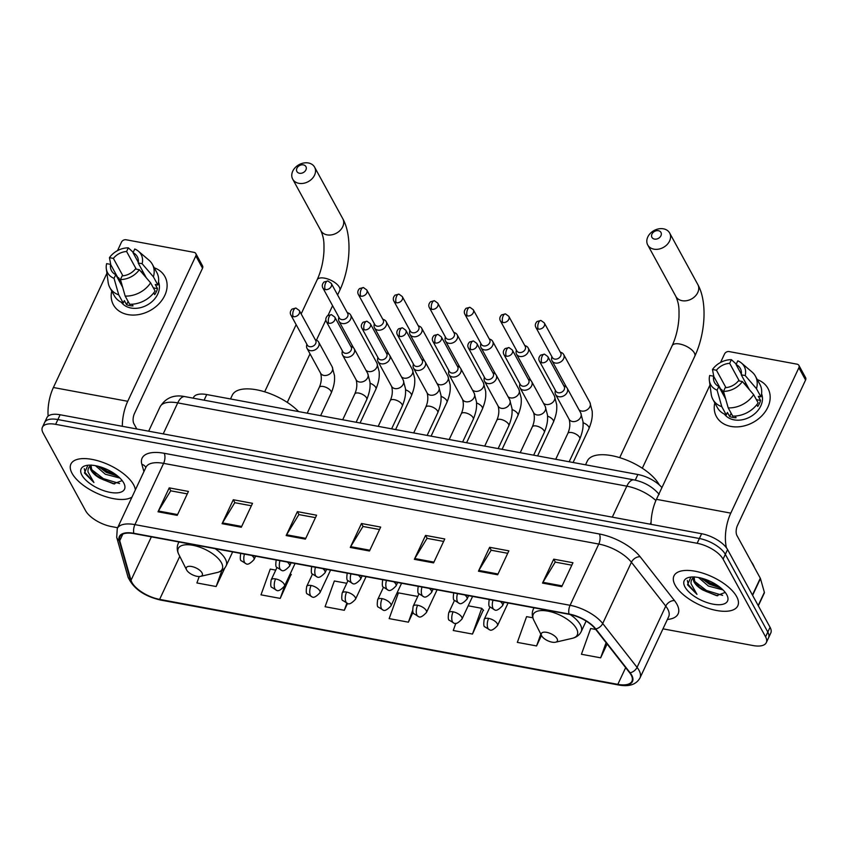 <?xml version="1.0" encoding="UTF-8"?>
<svg xmlns="http://www.w3.org/2000/svg" width="848" height="848" viewBox="0 0 848 848"><rect width="100%" height="100%" fill="white"/><g stroke="black" fill="none" stroke-linecap="round" stroke-linejoin="round"><path stroke-width="1.27" d="M193.185 398.168L193.503 397.479A22.027 9.625 25.1 0 1 206.742 394.553L637.887 474.509A22.027 9.625 25.1 0 1 661.938 487.621M662.988 628.845L753.056 645.551A22.027 9.625 -154.9 0 0 766.295 642.625L770.779 633.053A22.027 9.625 -154.9 0 0 770.058 627.266L727.563 549.557A22.027 9.625 -154.9 0 0 701.625 533.721L60.123 414.767A22.027 9.625 -154.9 0 0 46.884 417.693L44.637 422.484A22.027 9.625 -154.9 0 1 57.887 419.559A22.027 9.625 -154.9 0 0 44.637 422.484L42.4 427.265A22.027 9.625 -154.9 0 0 43.121 433.042L85.616 510.761A22.027 9.625 -154.9 0 0 111.544 526.587L117.639 527.721M766.295 642.625A22.027 9.625 -154.9 0 0 765.574 636.837L723.079 559.129L725.326 554.348A22.027 9.625 -154.9 0 0 699.388 538.512L57.887 419.559L699.388 538.512A22.027 9.625 -154.9 0 1 725.326 554.348L767.811 632.057L725.326 554.348L727.563 549.557M768.532 637.834A22.027 9.625 -154.9 0 0 767.811 632.057A22.027 9.625 -154.9 0 1 768.532 637.834M736.636 596.557A35.245 15.391 -154.9 0 0 703.692 573.439A35.245 15.391 -154.9 0 0 673.959 575.909A35.245 15.391 -154.9 0 0 675.114 585.152A35.245 15.391 -154.9 0 0 708.048 608.27A35.245 15.391 -154.9 0 0 737.792 605.811A35.245 15.391 -154.9 0 0 736.636 596.557A35.245 15.391 -154.9 0 0 703.692 573.439A35.245 15.391 -154.9 0 0 673.959 575.909A35.245 15.391 -154.9 0 0 675.114 585.152A35.245 15.391 -154.9 0 0 708.048 608.27A35.245 15.391 -154.9 0 0 737.792 605.811A35.245 15.391 -154.9 0 0 736.636 596.557M133.581 484.738A35.245 15.391 -154.9 0 0 100.636 461.619A35.245 15.391 -154.9 0 0 70.903 464.079A35.245 15.391 -154.9 0 0 72.059 473.322A35.245 15.391 -154.9 0 0 100.785 494.914A35.245 15.391 -154.9 0 0 132.002 497.055A35.245 15.391 -154.9 0 1 100.785 494.914A35.245 15.391 -154.9 0 1 72.059 473.322A35.245 15.391 -154.9 0 1 70.903 464.079A35.245 15.391 -154.9 0 1 100.636 461.619A35.245 15.391 -154.9 0 1 133.581 484.738A35.245 15.391 -154.9 0 1 135.351 489.911A35.245 15.391 -154.9 0 0 133.581 484.738M631.188 675.072A23.5 10.261 25.1 0 1 631.951 681.23A23.5 10.261 25.1 0 1 617.832 684.357L159.615 599.388A23.5 10.261 25.1 0 1 131.016 580.276L119.738 540.695A23.5 10.261 25.1 0 1 119.897 536.752A23.5 10.261 25.1 0 1 134.016 533.625L569.178 614.323A23.5 10.261 25.1 0 1 595.296 628.887L629.629 672.74A23.5 10.261 25.1 0 1 631.188 675.072M631.696 675.167A24.083 10.526 -154.9 0 0 630.106 672.771L595.762 628.919A24.083 10.526 -154.9 0 0 569.008 613.994L133.836 533.297A24.083 10.526 -154.9 0 0 119.197 540.547L130.486 580.127A24.083 10.526 -154.9 0 0 159.795 599.716L618.012 684.686A24.083 10.526 -154.9 0 0 631.696 675.167M275.748 570.121L270.247 569.103L260.993 594.84L280.222 598.412L291.044 574.414M455.864 623.238L453.256 630.499L472.484 634.06L483.296 610.062M723.079 559.129A22.027 9.625 -154.9 0 0 697.141 543.292L55.639 424.339A22.027 9.625 -154.9 0 0 42.4 427.265M222.081 523.682L233.295 499.748L252.524 503.32L241.309 527.244L222.081 523.682A5.872 2.703 100.5 0 1 222.505 522.898L241.68 526.449M158.004 511.8L169.208 487.865L188.436 491.437L177.221 515.361L158.004 511.8A5.872 2.703 100.5 0 1 158.417 511.015L177.592 514.566M414.343 559.33L425.548 535.406L444.776 538.968L433.572 562.892L414.343 559.33A5.872 2.703 100.5 0 1 414.757 558.546L433.943 562.107M478.431 571.213L489.635 547.289L508.864 550.85L497.659 574.774L478.431 571.213A5.872 2.703 100.5 0 1 478.844 570.428L498.03 573.99M542.519 583.095L553.723 559.171L572.951 562.733L561.747 586.657L542.519 583.095A5.872 2.703 100.5 0 1 542.932 582.311L562.118 585.873M286.168 535.565L297.383 511.63L316.601 515.202L305.397 539.127L286.168 535.565A5.872 2.703 100.5 0 1 286.592 534.781L305.768 538.342M350.256 547.448L361.471 523.513L380.688 527.085L369.484 551.009L350.256 547.448A5.872 2.703 100.5 0 1 350.669 546.663L369.855 550.225M199.216 576.523L196.906 582.958L216.134 586.53L224.868 567.884M532.841 617.789L526.587 616.634L517.344 642.381L536.572 645.943L541.48 635.449M595.741 629.46L590.674 628.516L581.431 654.264L600.649 657.825L607.126 644.003M346.758 583.286L334.335 580.986L325.081 606.723L344.309 610.295L347.542 603.394M417.216 597.628L417.64 596.43L398.412 592.869L389.168 618.616L408.397 622.178L413.071 612.192M361.471 523.513L363.092 526.481M379.544 529.534L362.955 526.46L350.669 546.663M297.383 511.63L299.005 514.598M315.456 517.651L298.867 514.577L286.592 534.781M553.723 559.171L555.345 562.139M571.806 565.181L555.207 562.107L542.932 582.311M489.635 547.289L491.257 550.257M507.719 553.299L491.119 550.225L478.844 570.428M425.548 535.406L427.18 538.363M443.631 541.416L427.042 538.342L414.757 558.546M169.208 487.865L170.83 490.833M187.281 493.886L170.692 490.812L158.417 511.015M233.295 499.748L234.917 502.716M251.368 505.768L234.779 502.694L222.505 522.898M408.397 622.178L412.594 610.496M472.484 634.06L481.728 608.313L483.583 610.369M468.191 605.801L481.728 608.313M536.572 645.943L540.812 634.124M600.649 657.825L606.097 642.678M344.309 610.295L346.843 603.235M280.222 598.412L285.182 584.601M290.323 573.619L291.32 574.721M216.134 586.53L221.858 570.609M754.243 567.142A36.718 16.038 -154.9 0 0 753.045 564.492A36.718 16.038 -154.9 0 0 751.296 561.747M694.215 577A16.6 7.25 -154.9 0 0 693.643 577.838A16.6 7.25 -154.9 0 0 694.194 582.184A16.6 7.25 -154.9 0 0 703.003 590.102L699.748 587.579L694.682 581.145L694.109 577.106M722.962 589.89L708.377 586.053L698.498 577.509M721.054 588.152L709.267 584.155L701.423 578.156M690.94 577.075L687.516 584.791L696.971 594.353L691.088 583.806C690.707 580.922 691.788 578.612 694.332 576.873M726.768 594.734A23.935 10.452 -154.9 0 0 709.977 581.23A23.935 10.452 -154.9 0 0 689.074 577.382A23.935 10.452 -154.9 0 0 684.983 586.986A23.935 10.452 -154.9 0 0 712.839 604.126A23.935 10.452 -154.9 0 0 726.98 595.137A23.935 10.452 -154.9 0 0 726.768 594.734M703.003 590.102L716.602 595.667L725.008 592.508M696.971 594.353L688.279 584.601L687.346 580.467M722.623 595.37L706.395 590.462L694.883 581.58M719.146 586.636L709.956 582.862L703.575 578.771M717.662 595.805L705.949 591.406L698.805 586.71M720.927 588.141L709.511 583.806L702.367 579.11M757.306 379.628A29.373 22.695 151.3 0 1 766.868 409.139A29.373 22.695 151.3 0 1 730.997 426.438A29.373 22.695 151.3 0 1 714.79 402.874A29.373 22.695 151.3 0 0 716.433 416.601L716.433 416.601A29.373 22.695 151.3 0 0 730.997 426.438A29.373 22.695 151.3 0 0 761.864 415.785A29.373 22.695 151.3 0 0 767.97 388.416L767.97 388.416A29.373 22.695 151.3 0 0 757.306 379.628M726.45 547.829A29.373 13.526 -79.5 0 1 730.785 513.125L798.869 367.767A3.668 2.841 -28.7 0 0 798.89 365.403A3.668 2.841 -28.7 0 0 797.067 364.174L729.142 351.581A3.668 2.841 -28.7 0 0 724.531 353.976L720.556 362.456M651.052 524.35A29.373 13.526 -79.5 0 1 656.437 499.334L709.967 385.066M721.415 390.44A29.373 22.695 151.3 0 1 721.902 389.91A29.373 22.695 151.3 0 0 721.415 390.44M798.89 365.403L805.6 377.678A3.668 2.841 151.3 0 1 805.579 380.031L737.495 525.4A7.346 3.381 100.5 0 0 736.923 535.47L760.306 578.23A3.668 1.601 25.1 0 1 760.455 578.58L764.377 592.328A3.668 1.601 25.1 0 1 764.345 592.943L758.324 605.811M741.353 374.18L736.075 364.523A14.692 11.353 151.3 0 1 740.325 368.467A14.692 11.353 151.3 0 1 741.258 374.827L749.356 389.635M753.649 394.649L742.392 381.536L738.449 380.805A14.692 11.353 151.3 0 1 725.22 387.684L723.492 391.373L728.209 407.888L732.683 416.071A24.232 18.72 151.3 0 0 758.123 402.832L753.649 394.649A24.232 18.72 151.3 0 1 728.209 407.888M761.578 393.769A21.295 16.451 151.3 0 1 755.727 412.849A21.295 16.451 151.3 0 1 734.071 419.855A21.295 16.451 151.3 0 1 724.383 414.1M735.131 416.05L736.064 417.735A21.295 16.451 151.3 0 1 732.736 417.396A21.295 16.451 151.3 0 1 729.651 416.548L727.414 412.457L726.28 414.884A24.232 18.72 151.3 0 1 717.366 407.591L712.892 399.408A24.232 18.72 151.3 0 1 711.218 394.267L709.373 380.614A19.091 14.755 151.3 0 1 709.691 375.473L713.634 376.205L725.21 397.383M723.535 394.309A21.295 16.451 151.3 0 1 723.959 393.663L721.722 389.571L720.853 389.412M725.708 399.111L718.807 386.497L717.09 390.175L721.807 406.701L726.28 414.884M721.807 406.701A24.232 18.72 151.3 0 1 712.892 399.408M742.392 381.536A19.091 14.755 151.3 0 1 723.492 391.373M717.09 390.175A19.091 14.755 151.3 0 1 709.373 380.614M725.952 387.631L716.433 370.216L712.49 369.484L713.815 376.544M712.49 369.484A19.091 14.755 151.3 0 1 731.389 359.658L729.662 363.336L739.297 380.964M736.255 364.131L731.389 359.658M718.807 386.497A14.692 11.353 151.3 0 1 714.557 382.554A14.692 11.353 151.3 0 1 713.634 376.205M716.433 370.216A14.692 11.353 151.3 0 1 729.662 363.336M756.798 404.676L757.762 406.436A21.295 16.451 151.3 0 0 760.571 400.457L758.335 396.366L760.932 396.843L756.458 388.67L745.191 375.547L741.258 374.827M736.075 364.523L737.792 360.845A19.091 14.755 151.3 0 1 741.491 363.05L751.985 371.965A24.232 18.72 151.3 0 1 755.409 376.152L759.882 384.335A24.232 18.72 151.3 0 1 760.932 396.843M755.409 376.152A24.232 18.72 151.3 0 1 756.458 388.67M741.491 363.05A19.091 14.755 151.3 0 1 745.191 375.547M745.53 382.649L744.756 384.292M760.571 400.457L756.405 399.684M731.167 413.294L729.651 416.548M658.419 230.709A5.141 3.975 -28.7 0 0 651.964 234.069A5.141 3.975 -28.7 0 0 654.497 239.094A5.141 3.975 -28.7 0 0 660.942 235.733A5.141 3.975 -28.7 0 0 658.419 230.709M653.925 249.164A12.487 9.646 151.3 0 1 647.734 244.977A12.487 9.646 151.3 0 1 650.331 233.348A12.487 9.646 151.3 0 1 663.454 228.822A12.487 9.646 151.3 0 1 669.644 232.999A12.487 9.646 151.3 0 1 667.047 244.637A12.487 9.646 151.3 0 1 653.925 249.164M541.671 635.82A8.809 3.848 -154.9 0 0 547.85 640.791A8.809 3.848 -154.9 0 0 555.546 642.212A8.809 3.848 -154.9 0 0 557.051 638.682A8.809 3.848 -154.9 0 0 546.79 632.364A8.809 3.848 -154.9 0 0 541.596 635.671A8.809 3.848 -154.9 0 0 541.671 635.82M659.267 484.886A40.386 17.638 -154.9 0 0 659.15 484.664A40.386 17.638 -154.9 0 0 621.404 458.185A40.386 17.638 -154.9 0 0 587.325 461.005L585.544 464.799M303.372 164.883A5.141 3.975 -28.7 0 0 296.927 168.233A5.141 3.975 -28.7 0 0 299.45 173.257A5.141 3.975 -28.7 0 0 305.905 169.897A5.141 3.975 -28.7 0 0 303.372 164.883M298.888 183.327A12.487 9.646 151.3 0 1 292.698 179.14A12.487 9.646 151.3 0 1 295.295 167.512A12.487 9.646 151.3 0 1 308.418 162.986A12.487 9.646 151.3 0 1 314.608 167.173A12.487 9.646 151.3 0 1 312.011 178.801A12.487 9.646 151.3 0 1 298.888 183.327M186.634 569.994A8.809 3.848 -154.9 0 0 192.814 574.955A8.809 3.848 -154.9 0 0 200.51 576.375A8.809 3.848 -154.9 0 0 202.015 572.845A8.809 3.848 -154.9 0 0 191.754 566.528A8.809 3.848 -154.9 0 0 186.549 569.845A8.809 3.848 -154.9 0 0 186.634 569.994M298.613 411.587A40.386 17.638 -154.9 0 0 260.59 390.674A40.386 17.638 -154.9 0 0 232.288 395.168L230.508 398.963M551.847 356.605L551.624 358.11A6.604 5.109 -28.7 0 0 552.059 360.824A6.604 5.109 -28.7 0 0 555.334 363.039A6.604 5.109 -28.7 0 0 563.623 358.725A6.604 5.109 -28.7 0 0 563.655 354.485A6.604 5.109 -28.7 0 0 561.609 352.651L560.221 352.026M538.279 329.066A4.77 3.689 -28.7 0 1 535.915 327.466L552.334 357.485A4.77 3.689 -28.7 0 0 554.698 359.086A4.77 3.689 -28.7 0 0 560.687 355.969A4.77 3.689 -28.7 0 0 560.708 352.906L544.289 322.887L540.971 320.48A4.77 2.194 -79.5 0 0 538.65 322.516A4.77 2.194 100.5 0 0 538.279 329.066A4.77 3.689 -28.7 0 0 543.303 327.339A4.77 3.689 -28.7 0 0 544.289 322.887M516.347 350.023L516.114 351.528A6.604 5.109 -28.7 0 0 516.559 354.241A6.604 5.109 -28.7 0 0 519.835 356.457A6.604 5.109 -28.7 0 0 528.124 352.143A6.604 5.109 -28.7 0 0 528.156 347.903A6.604 5.109 -28.7 0 0 526.11 346.069L524.721 345.443M502.779 322.484A4.77 3.689 -28.7 0 1 500.415 320.883L516.824 350.902A4.77 3.689 -28.7 0 0 519.188 352.503A4.77 3.689 -28.7 0 0 525.177 349.387A4.77 3.689 -28.7 0 0 525.198 346.323L508.789 316.304L505.472 313.898A4.77 2.194 -79.5 0 0 503.15 315.933A4.77 2.194 100.5 0 0 502.779 322.484A4.77 3.689 -28.7 0 0 507.793 320.756A4.77 3.689 -28.7 0 0 508.789 316.304M480.837 343.44L480.615 344.945A6.604 5.109 -28.7 0 0 481.049 347.659A6.604 5.109 -28.7 0 0 484.325 349.874A6.604 5.109 -28.7 0 0 492.614 345.56A6.604 5.109 -28.7 0 0 492.646 341.32A6.604 5.109 -28.7 0 0 490.61 339.476L489.211 338.861M467.269 315.901A4.77 3.689 -28.7 0 1 464.905 314.301L481.325 344.32A4.77 3.689 -28.7 0 0 483.689 345.92A4.77 3.689 -28.7 0 0 489.678 342.804A4.77 3.689 -28.7 0 0 489.699 339.741L473.279 309.721L469.962 307.315A4.77 2.194 -79.5 0 0 467.64 309.35A4.77 2.194 100.5 0 0 467.269 315.901A4.77 3.689 -28.7 0 0 472.294 314.173A4.77 3.689 -28.7 0 0 473.279 309.721M445.338 336.857L445.105 338.363A6.604 5.109 -28.7 0 0 445.55 341.076A6.604 5.109 -28.7 0 0 448.825 343.281A6.604 5.109 -28.7 0 0 457.114 338.967A6.604 5.109 -28.7 0 0 457.146 334.727A6.604 5.109 -28.7 0 0 455.1 332.893L453.712 332.278M431.77 309.319A4.77 3.689 -28.7 0 1 429.406 307.718L445.815 337.737A4.77 3.689 -28.7 0 0 448.189 339.338A4.77 3.689 -28.7 0 0 454.168 336.221A4.77 3.689 -28.7 0 0 454.189 333.158L437.78 303.139L434.462 300.733A4.77 2.194 -79.5 0 0 432.141 302.768A4.77 2.194 100.5 0 0 431.77 309.319A4.77 3.689 -28.7 0 0 436.784 307.58A4.77 3.689 -28.7 0 0 437.78 303.139M409.828 330.275L409.605 331.78A6.604 5.109 -28.7 0 0 410.04 334.494A6.604 5.109 -28.7 0 0 413.326 336.698A6.604 5.109 -28.7 0 0 421.615 332.384A6.604 5.109 -28.7 0 0 421.647 328.144A6.604 5.109 -28.7 0 0 419.601 326.31L418.212 325.696M396.27 302.736A4.77 3.689 -28.7 0 1 393.896 301.135L410.315 331.155A4.77 3.689 -28.7 0 0 412.679 332.755A4.77 3.689 -28.7 0 0 418.668 329.639A4.77 3.689 -28.7 0 0 418.689 326.575L402.281 296.556L398.963 294.15A4.77 2.194 -79.5 0 0 396.631 296.185A4.77 2.194 100.5 0 0 396.27 302.736A4.77 3.689 -28.7 0 0 401.284 300.998A4.77 3.689 -28.7 0 0 402.281 296.556M374.328 323.692L374.095 325.197A6.604 5.109 -28.7 0 0 374.54 327.911A6.604 5.109 -28.7 0 0 377.816 330.116A6.604 5.109 -28.7 0 0 386.105 325.802A6.604 5.109 -28.7 0 0 386.137 321.562A6.604 5.109 -28.7 0 0 384.091 319.728L382.702 319.113M360.76 296.153A4.77 3.689 -28.7 0 1 358.397 294.553L374.805 324.572A4.77 3.689 -28.7 0 0 377.18 326.173A4.77 3.689 -28.7 0 0 383.158 323.056A4.77 3.689 -28.7 0 0 383.19 319.993L366.771 289.974L363.453 287.567A4.77 2.194 -79.5 0 0 361.131 289.603A4.77 2.194 100.5 0 0 360.76 296.153A4.77 3.689 -28.7 0 0 365.774 294.415A4.77 3.689 -28.7 0 0 366.771 289.974M338.829 317.11L338.596 318.615A6.604 5.109 -28.7 0 0 339.041 321.318A6.604 5.109 -28.7 0 0 342.316 323.533A6.604 5.109 -28.7 0 0 350.606 319.219A6.604 5.109 -28.7 0 0 350.637 314.979A6.604 5.109 -28.7 0 0 348.592 313.145L347.203 312.53M325.261 289.56A4.77 3.689 -28.7 0 1 322.887 287.97L339.306 317.989A4.77 3.689 -28.7 0 0 341.67 319.59A4.77 3.689 -28.7 0 0 347.659 316.474A4.77 3.689 -28.7 0 0 347.68 313.41L331.271 283.391L327.953 280.985A4.77 2.194 -79.5 0 0 325.621 283.02A4.77 2.194 100.5 0 0 325.261 289.56A4.77 3.689 -28.7 0 0 330.275 287.832A4.77 3.689 -28.7 0 0 331.271 283.391M555.366 390.292L555.133 391.797A6.604 5.109 -28.7 0 0 555.578 394.5A6.604 5.109 -28.7 0 0 561.334 396.705A6.604 5.109 -28.7 0 0 567.142 392.401A6.604 5.109 -28.7 0 0 567.174 388.161A6.604 5.109 -28.7 0 0 565.128 386.328L563.74 385.702M541.798 362.743A4.77 3.689 -28.7 0 1 539.434 361.153L555.843 391.172A4.77 3.689 -28.7 0 0 558.217 392.762A4.77 3.689 -28.7 0 0 564.196 389.656A4.77 3.689 -28.7 0 0 564.227 386.593L547.808 356.573L544.49 354.167A4.77 2.194 -79.5 0 0 542.169 356.202A4.77 2.194 100.5 0 0 541.798 362.743A4.77 3.689 -28.7 0 0 546.812 361.015A4.77 3.689 -28.7 0 0 547.808 356.573M519.856 383.699L519.633 385.204A6.604 5.109 -28.7 0 0 520.078 387.918A6.604 5.109 -28.7 0 0 525.834 390.122A6.604 5.109 -28.7 0 0 531.643 385.819A6.604 5.109 -28.7 0 0 531.675 381.579A6.604 5.109 -28.7 0 0 529.629 379.745L528.24 379.12M506.298 356.16A4.77 3.689 -28.7 0 1 503.924 354.559L520.343 384.589A4.77 3.689 -28.7 0 0 522.707 386.179A4.77 3.689 -28.7 0 0 528.696 383.063A4.77 3.689 -28.7 0 0 528.717 380.01L512.309 349.98L508.991 347.585A4.77 2.194 -79.5 0 0 506.659 349.62A4.77 2.194 100.5 0 0 506.298 356.16A4.77 3.689 -28.7 0 0 511.312 354.432A4.77 3.689 -28.7 0 0 512.309 349.98M484.356 377.116L484.123 378.621A6.604 5.109 -28.7 0 0 484.568 381.335A6.604 5.109 -28.7 0 0 490.324 383.529A6.604 5.109 -28.7 0 0 496.133 379.236A6.604 5.109 -28.7 0 0 496.165 374.996A6.604 5.109 -28.7 0 0 494.119 373.162L492.73 372.537M470.788 349.577A4.77 3.689 -28.7 0 1 468.425 347.977L484.833 378.007A4.77 3.689 -28.7 0 0 487.208 379.597A4.77 3.689 -28.7 0 0 493.197 376.48A4.77 3.689 -28.7 0 0 493.218 373.417L476.799 343.398L473.481 341.002A4.77 2.194 -79.5 0 0 471.159 343.037A4.77 2.194 100.5 0 0 470.788 349.577A4.77 3.689 -28.7 0 0 475.802 347.85A4.77 3.689 -28.7 0 0 476.799 343.398M448.857 370.534L448.624 372.039A6.604 5.109 -28.7 0 0 449.069 374.752A6.604 5.109 -28.7 0 0 454.825 376.947A6.604 5.109 -28.7 0 0 460.634 372.654A6.604 5.109 -28.7 0 0 460.665 368.414A6.604 5.109 -28.7 0 0 458.62 366.58L457.231 365.954M435.289 342.995A4.77 3.689 -28.7 0 1 432.925 341.394L449.334 371.413A4.77 3.689 -28.7 0 0 451.698 373.014A4.77 3.689 -28.7 0 0 457.687 369.898A4.77 3.689 -28.7 0 0 457.708 366.834L441.299 336.815L437.981 334.419A4.77 2.194 -79.5 0 0 435.66 336.444A4.77 2.194 100.5 0 0 435.289 342.995A4.77 3.689 -28.7 0 0 440.303 341.267A4.77 3.689 -28.7 0 0 441.299 336.815M413.347 363.951L413.124 365.456A6.604 5.109 -28.7 0 0 413.559 368.17A6.604 5.109 -28.7 0 0 419.325 370.364A6.604 5.109 -28.7 0 0 425.124 366.071A6.604 5.109 -28.7 0 0 425.155 361.831A6.604 5.109 -28.7 0 0 423.12 359.997L421.721 359.372M399.779 336.412A4.77 3.689 -28.7 0 1 397.415 334.812L413.835 364.831A4.77 3.689 -28.7 0 0 416.198 366.431A4.77 3.689 -28.7 0 0 422.187 363.315A4.77 3.689 -28.7 0 0 422.209 360.252L405.789 330.232L402.471 327.826A4.77 2.194 -79.5 0 0 400.15 329.861A4.77 2.194 100.5 0 0 399.779 336.412A4.77 3.689 -28.7 0 0 404.803 334.684A4.77 3.689 -28.7 0 0 405.789 330.232M377.848 357.368L377.614 358.874A6.604 5.109 -28.7 0 0 378.06 361.587A6.604 5.109 -28.7 0 0 383.815 363.781A6.604 5.109 -28.7 0 0 389.624 359.488A6.604 5.109 -28.7 0 0 389.656 355.248A6.604 5.109 -28.7 0 0 387.61 353.415L386.222 352.789M364.28 329.83A4.77 3.689 -28.7 0 1 361.916 328.229L378.325 358.248A4.77 3.689 -28.7 0 0 380.688 359.849A4.77 3.689 -28.7 0 0 386.677 356.732A4.77 3.689 -28.7 0 0 386.699 353.669L370.29 323.65L366.972 321.244A4.77 2.194 -79.5 0 0 364.651 323.279A4.77 2.194 100.5 0 0 364.28 329.83A4.77 3.689 -28.7 0 0 369.293 328.102A4.77 3.689 -28.7 0 0 370.29 323.65M342.338 350.786L342.115 352.291A6.604 5.109 -28.7 0 0 342.55 355.005A6.604 5.109 -28.7 0 0 348.316 357.199A6.604 5.109 -28.7 0 0 354.125 352.906A6.604 5.109 -28.7 0 0 354.157 348.666A6.604 5.109 -28.7 0 0 352.111 346.832L350.722 346.207M328.78 323.247A4.77 3.689 -28.7 0 1 326.406 321.646L342.825 351.666A4.77 3.689 -28.7 0 0 345.189 353.266A4.77 3.689 -28.7 0 0 351.178 350.15A4.77 3.689 -28.7 0 0 351.199 347.086L334.78 317.067L331.462 314.661A4.77 2.194 -79.5 0 0 329.141 316.696A4.77 2.194 100.5 0 0 328.78 323.247A4.77 3.689 -28.7 0 0 333.794 321.519A4.77 3.689 -28.7 0 0 334.78 317.067M306.838 344.203L306.605 345.708A6.604 5.109 -28.7 0 0 307.05 348.422A6.604 5.109 -28.7 0 0 312.806 350.616A6.604 5.109 -28.7 0 0 318.615 346.313A6.604 5.109 -28.7 0 0 318.647 342.073A6.604 5.109 -28.7 0 0 316.601 340.239L315.212 339.624M293.27 316.664A4.77 3.689 -28.7 0 1 290.906 315.064L307.315 345.083A4.77 3.689 -28.7 0 0 309.69 346.684A4.77 3.689 -28.7 0 0 315.668 343.567A4.77 3.689 -28.7 0 0 315.7 340.504L299.28 310.485L295.963 308.078A4.77 2.194 -79.5 0 0 293.641 310.114A4.77 2.194 100.5 0 0 293.27 316.664A4.77 3.689 -28.7 0 0 298.284 314.926A4.77 3.689 -28.7 0 0 299.28 310.485M154.251 267.798A29.373 22.695 151.3 0 1 163.812 297.309A29.373 22.695 151.3 0 1 127.942 314.608A29.373 22.695 151.3 0 1 111.735 291.055A29.373 22.695 151.3 0 0 113.378 304.771L113.378 304.771A29.373 22.695 151.3 0 0 127.942 314.608A29.373 22.695 151.3 0 0 158.809 303.955A29.373 22.695 151.3 0 0 164.915 276.586L164.915 276.586A29.373 22.695 151.3 0 0 154.251 267.798M122.335 426.3A29.373 13.526 -79.5 0 1 127.73 401.295L195.824 255.937A3.668 2.841 -28.7 0 0 195.835 253.584A3.668 2.841 -28.7 0 0 194.022 252.354L126.087 239.761A3.668 2.841 -28.7 0 0 121.476 242.157L117.512 250.637M48.135 416.114A29.373 13.526 -79.5 0 1 53.392 387.515L106.922 273.247M118.36 278.621A29.373 22.695 151.3 0 1 118.847 278.08A29.373 22.695 151.3 0 0 118.36 278.621M195.835 253.584L202.545 265.859A3.668 2.841 151.3 0 1 202.534 268.212L134.44 413.57A7.346 3.381 100.5 0 0 133.867 423.64L136.793 428.982M138.298 262.35L133.019 252.693A14.692 11.353 151.3 0 1 137.27 256.637A14.692 11.353 151.3 0 1 138.203 262.997L146.301 277.815M150.605 282.829L139.337 269.706L135.394 268.975A14.692 11.353 151.3 0 1 122.165 275.865L120.448 279.543L125.165 296.069L129.638 304.241A24.232 18.72 151.3 0 0 155.078 291.002L150.605 282.829A24.232 18.72 151.3 0 1 125.165 296.069M158.523 281.939A21.295 16.451 151.3 0 1 152.672 301.029A21.295 16.451 151.3 0 1 131.027 308.025A21.295 16.451 151.3 0 1 121.328 302.27M132.087 304.22L133.009 305.905A21.295 16.451 151.3 0 1 129.68 305.577A21.295 16.451 151.3 0 1 126.596 304.718L124.359 300.627L123.225 303.054A24.232 18.72 151.3 0 1 114.31 295.761L109.837 287.578A24.232 18.72 151.3 0 1 108.162 282.437L106.318 268.795A19.091 14.755 151.3 0 1 106.636 263.643L110.579 264.375L122.154 285.553M120.48 282.49A21.295 16.451 151.3 0 1 120.904 281.843L118.667 277.752L117.798 277.593M122.653 287.281L115.763 274.678L114.035 278.356L118.752 294.871L123.225 303.054M118.752 294.871A24.232 18.72 151.3 0 1 109.837 287.578M139.337 269.706A19.091 14.755 151.3 0 1 120.448 279.543M114.035 278.356A19.091 14.755 151.3 0 1 106.318 268.795M122.907 275.812L113.378 258.396L109.434 257.665L110.77 264.724M109.434 257.665A19.091 14.755 151.3 0 1 128.334 247.828L126.606 251.506L136.252 269.134M133.2 252.312L128.334 247.828M115.763 274.678A14.692 11.353 151.3 0 1 111.501 270.735A14.692 11.353 151.3 0 1 110.579 264.375M113.378 258.396A14.692 11.353 151.3 0 1 126.606 251.506M153.753 292.857L154.707 294.616A21.295 16.451 151.3 0 0 157.516 288.627L155.279 284.536L157.876 285.023L153.403 276.84L142.146 263.728L138.203 262.997M133.019 252.693L134.747 249.015A19.091 14.755 151.3 0 1 138.436 251.231L148.93 260.145A24.232 18.72 151.3 0 1 152.364 264.332L156.827 272.515A24.232 18.72 151.3 0 1 157.876 285.023M152.364 264.332A24.232 18.72 151.3 0 1 153.403 276.84M138.436 251.231A19.091 14.755 151.3 0 1 142.146 263.728M142.475 270.819L141.711 272.462M157.516 288.627L153.35 287.864M128.122 301.475L126.596 304.718M91.16 465.17A16.6 7.25 -154.9 0 0 90.598 466.008A16.6 7.25 -154.9 0 0 91.139 470.364A16.6 7.25 -154.9 0 0 99.947 478.272L96.693 475.76L91.626 469.315L91.065 465.287M119.918 478.071L105.322 474.233L95.442 465.679M117.999 476.322L106.212 472.336L98.368 466.326M87.885 465.245L84.461 472.972L93.916 482.523L88.033 471.976C87.662 469.092 88.743 466.782 91.277 465.054M123.713 482.904A23.935 10.452 -154.9 0 0 106.922 469.41A23.935 10.452 -154.9 0 0 86.019 465.552A23.935 10.452 -154.9 0 0 81.927 475.156A23.935 10.452 -154.9 0 0 109.795 492.306A23.935 10.452 -154.9 0 0 123.925 483.307A23.935 10.452 -154.9 0 0 123.713 482.904M99.947 478.272L113.547 483.837L121.953 480.678M93.916 482.523L85.224 472.771L84.291 468.647M119.568 483.54L103.339 478.632L91.828 469.75M116.091 474.806L106.901 471.032L100.52 466.941M114.607 483.975L102.894 479.586L95.75 474.891M117.872 476.311L106.456 471.986L99.311 467.29M635.247 480.159L637.887 474.509M204.103 400.192L206.742 394.553M701.625 533.721L697.141 543.292M770.058 627.266L765.574 636.837M60.123 414.767L55.639 424.339M651.084 522.23L650.172 524.181M655.896 500.532A29.373 12.826 -154.9 0 0 626.82 486.158L612.298 517.163M184.885 396.62A14.692 6.763 100.5 0 0 177.73 402.885A29.373 12.826 -154.9 0 0 160.081 406.786C165.71 397.765 173.978 394.373 184.885 396.62L633.965 479.894A14.692 6.763 100.5 0 0 626.82 486.158L177.73 402.885L163.208 433.89M617.832 684.357L625.654 667.662M143.927 471.594L141.86 464.333A36.718 16.038 25.1 0 1 164.173 453.288L599.345 533.986A7.346 3.381 100.5 0 1 598.773 544.056L570.079 605.302A29.373 12.826 25.1 0 1 602.716 623.503L637.06 667.365A29.373 12.826 25.1 0 1 639 670.28A29.373 12.826 25.1 0 1 639.964 677.987L668.659 616.729A29.373 12.826 -154.9 0 0 667.694 609.023A29.373 12.826 -154.9 0 0 665.754 606.108L631.41 562.256A29.373 12.826 -154.9 0 0 598.773 544.056L163.611 463.358A29.373 12.826 -154.9 0 0 145.962 467.259L117.268 528.516A29.373 12.826 25.1 0 1 134.917 524.615L570.079 605.302A7.346 3.381 100.5 0 0 569.008 613.994M630.106 672.771A7.346 5.003 141.9 0 0 637.06 667.365L665.754 606.108A7.346 5.003 -38.1 0 1 674.478 600.585A36.718 16.038 25.1 0 1 667.376 619.464M133.836 533.297A7.346 3.381 -79.5 0 1 134.917 524.615L163.611 463.358A7.346 3.381 100.5 0 0 164.173 453.288M119.197 540.547A7.346 6.18 164.1 0 1 116.706 537.346L127.984 576.926C133.136 588.448 143.98 596.155 160.516 600.045L618.733 685.014A7.346 3.381 -79.5 0 1 618.012 684.686M599.345 533.986A36.718 16.038 25.1 0 1 640.145 556.733A7.346 5.003 -38.1 0 0 631.41 562.256L602.716 623.503A7.346 5.003 141.9 0 1 595.762 628.919M130.486 580.127A7.346 6.18 164.1 0 1 127.984 576.926M159.795 599.716A7.346 3.381 100.5 0 0 160.516 600.045M640.145 556.733L674.478 600.585M145.835 467.524A7.346 6.18 -15.9 0 0 141.86 464.333M119.738 540.695L122.822 534.102M131.016 580.276L151.368 536.848M159.615 599.388L179.765 556.362M656.437 499.334L730.785 513.125M752.43 595.042L760.306 578.23M805.579 380.031L798.869 367.767M760.455 578.58L752.6 595.349M758.176 605.557L764.377 592.328M619.708 457.644L672.167 345.666A12.487 5.448 25.1 0 1 679.672 344.002A12.487 5.448 25.1 0 1 694.364 352.98A12.487 5.448 25.1 0 1 694.777 356.255C705.356 333.783 707.55 301.909 697.819 284.536L669.644 232.999M672.167 345.666C676.142 336.974 678.421 327.381 679.004 316.855C678.994 309.234 679.46 305.026 675.909 296.514A12.487 9.646 -28.7 0 0 682.099 300.69A12.487 9.646 -28.7 0 0 695.222 296.164A12.487 9.646 -28.7 0 0 697.819 284.536M555.546 642.212L572.305 638.321A24.285 10.611 -154.9 0 0 576.46 628.58A24.285 10.611 -154.9 0 0 548.19 611.185A24.285 10.611 -154.9 0 0 533.858 620.301C531.929 616.422 531.749 612.712 533.307 609.203A26.436 11.543 -154.9 0 1 534.24 607.846M586.138 621.065L581.187 631.633A26.436 11.543 -154.9 0 0 580.318 624.69A26.436 11.543 -154.9 0 0 570.174 614.524M301.157 313.919L317.131 279.829A12.487 5.448 25.1 0 1 324.636 278.165A12.487 5.448 25.1 0 1 339.327 287.143A12.487 5.448 25.1 0 1 339.741 290.419C350.319 267.947 352.503 236.073 342.783 218.699L314.608 167.173M317.131 279.829C321.106 271.148 323.385 261.544 323.968 251.019C323.957 243.397 324.424 239.189 320.873 230.677A12.487 9.646 -28.7 0 0 327.063 234.864A12.487 9.646 -28.7 0 0 340.186 230.338A12.487 9.646 -28.7 0 0 342.783 218.699M200.51 576.375L217.268 572.485A24.285 10.611 -154.9 0 0 221.423 562.743A24.285 10.611 -154.9 0 0 193.153 545.349A24.285 10.611 -154.9 0 0 178.822 554.475C176.893 550.585 176.713 546.886 178.271 543.367A26.436 11.543 -154.9 0 1 179.193 542.01M232.649 551.921L226.151 565.796A26.436 11.543 -154.9 0 0 225.282 558.864A26.436 11.543 -154.9 0 0 215.106 548.667M508.09 602.992L497.5 625.612A7.346 3.212 -154.9 0 0 497.257 623.683A7.346 3.212 -154.9 0 0 488.607 618.404A7.346 3.381 100.5 0 0 488.045 628.485A7.346 3.381 -79.5 0 0 489.508 629.714L484.961 626.895C483.71 626.863 483.455 624.361 484.197 619.379A7.346 3.212 -154.9 0 1 488.607 618.404M578.951 409.711A6.604 5.109 -28.7 0 0 581.59 411.057A6.604 5.109 -28.7 0 0 581.961 411.11A6.604 5.109 -28.7 0 0 588.671 408.513A6.604 5.109 -28.7 0 0 589.911 402.503L592.222 411.344C592.286 414.905 592.816 418.944 588.968 428.622A6.604 2.883 -154.9 0 0 588.745 426.883A6.604 2.883 -154.9 0 0 583.085 422.728M472.59 596.409L461.99 619.029A7.346 3.212 -154.9 0 0 461.747 617.1A7.346 3.212 -154.9 0 0 453.108 611.821A7.346 3.381 100.5 0 0 452.546 621.902A7.346 3.381 -79.5 0 0 454.009 623.132L449.461 620.312C448.21 620.28 447.945 617.779 448.698 612.797A7.346 3.212 -154.9 0 1 453.108 611.821M543.451 403.129A6.604 5.109 -28.7 0 0 546.091 404.475A6.604 5.109 -28.7 0 0 546.451 404.528A6.604 5.109 -28.7 0 0 553.172 401.931A6.604 5.109 -28.7 0 0 554.412 395.921L556.723 404.761C556.776 408.323 557.316 412.361 553.458 422.028A6.604 2.883 -154.9 0 0 553.246 420.301A6.604 2.883 -154.9 0 0 547.585 416.145M437.08 589.826L426.491 612.447A7.346 3.212 -154.9 0 0 426.247 610.518A7.346 3.212 -154.9 0 0 417.608 605.239A7.346 3.381 100.5 0 0 417.036 615.309A7.346 3.381 -79.5 0 0 418.499 616.549L413.962 613.729C412.7 613.698 412.446 611.196 413.188 606.214A7.346 3.212 -154.9 0 1 417.608 605.239M507.952 396.535A6.604 5.109 -28.7 0 0 510.581 397.882A6.604 5.109 -28.7 0 0 510.952 397.945A6.604 5.109 -28.7 0 0 517.662 395.348A6.604 5.109 -28.7 0 0 518.902 389.327L521.213 398.178C521.276 401.74 521.806 405.779 517.958 415.446A6.604 2.883 -154.9 0 0 517.736 413.718A6.604 2.883 -154.9 0 0 512.075 409.563M401.581 583.244L390.981 605.864A7.346 3.212 -154.9 0 0 390.748 603.935A7.346 3.212 -154.9 0 0 382.098 598.656A7.346 3.381 100.5 0 0 381.536 608.726A7.346 3.381 -79.5 0 0 382.999 609.966L378.452 607.147C377.201 607.115 376.947 604.613 377.689 599.631A7.346 3.212 -154.9 0 1 382.098 598.656M472.442 389.953A6.604 5.109 -28.7 0 0 475.081 391.299A6.604 5.109 -28.7 0 0 475.442 391.363A6.604 5.109 -28.7 0 0 482.162 388.766A6.604 5.109 -28.7 0 0 483.402 382.745L485.713 391.596C485.766 395.157 486.307 399.196 482.459 408.863A6.604 2.883 -154.9 0 0 482.236 407.135A6.604 2.883 -154.9 0 0 476.576 402.98M366.082 576.661L355.482 599.282A7.346 3.212 -154.9 0 0 355.238 597.352A7.346 3.212 -154.9 0 0 346.599 592.074A7.346 3.381 100.5 0 0 346.026 602.144A7.346 3.381 -79.5 0 0 347.489 603.384L342.952 600.564C341.691 600.532 341.437 598.031 342.179 593.049A7.346 3.212 -154.9 0 1 346.599 592.074M436.943 383.37A6.604 5.109 -28.7 0 0 439.571 384.716A6.604 5.109 -28.7 0 0 439.942 384.78A6.604 5.109 -28.7 0 0 446.663 382.172A6.604 5.109 -28.7 0 0 447.892 376.162L450.203 385.013C450.267 388.575 450.807 392.613 446.949 402.281A6.604 2.883 -154.9 0 0 446.737 400.553A6.604 2.883 -154.9 0 0 441.066 396.398M330.572 570.079L319.982 592.699A7.346 3.212 -154.9 0 0 319.738 590.77A7.346 3.212 -154.9 0 0 311.089 585.491A7.346 3.381 100.5 0 0 310.527 595.561A7.346 3.381 -79.5 0 0 311.99 596.801L307.442 593.982C306.192 593.95 305.937 591.448 306.679 586.466A7.346 3.212 -154.9 0 1 311.089 585.491M401.433 376.788A6.604 5.109 -28.7 0 0 404.072 378.134A6.604 5.109 -28.7 0 0 404.443 378.197A6.604 5.109 -28.7 0 0 411.153 375.59A6.604 5.109 -28.7 0 0 412.393 369.58L414.704 378.431C414.757 381.992 415.297 386.031 411.45 395.698A6.604 2.883 -154.9 0 0 411.227 393.97A6.604 2.883 -154.9 0 0 405.567 389.815M295.072 563.496L284.472 586.116A7.346 3.212 -154.9 0 0 284.228 584.187A7.346 3.212 -154.9 0 0 275.589 578.908A7.346 3.381 100.5 0 0 275.017 588.978A7.346 3.381 -79.5 0 0 276.48 590.219L271.943 587.388C270.682 587.367 270.427 584.855 271.169 579.884A7.346 3.212 -154.9 0 1 275.589 578.908M365.933 370.205A6.604 5.109 -28.7 0 0 368.573 371.551A6.604 5.109 -28.7 0 0 368.933 371.604A6.604 5.109 -28.7 0 0 375.653 369.007A6.604 5.109 -28.7 0 0 376.883 362.997L379.204 371.848C379.257 375.41 379.798 379.448 375.94 389.115A6.604 2.883 -154.9 0 0 375.728 387.377A6.604 2.883 -154.9 0 0 370.057 383.232M504.147 602.26L502.546 605.673A7.346 3.212 -154.9 0 0 502.302 603.744A7.346 3.212 -154.9 0 0 500.352 601.561M502.546 605.673C498.709 609.765 496.048 611.132 494.554 609.776A7.346 3.381 -79.5 0 1 493.091 608.546A7.346 3.381 100.5 0 1 492.995 600.193M579.566 437.335A6.604 2.883 -154.9 0 0 572.146 432.66A6.604 2.883 -154.9 0 0 567.81 433.455C569.962 428.547 570.397 423.83 569.125 419.294A6.604 5.109 -28.7 0 0 572.771 421.562A6.604 5.109 -28.7 0 0 580.7 417.184A6.604 5.109 -28.7 0 0 580.732 412.944L583.042 421.795C583.095 425.357 583.636 429.395 579.778 439.063A6.604 2.883 -154.9 0 0 579.566 437.335M468.637 595.678L467.047 599.091A7.346 3.212 -154.9 0 0 466.803 597.162A7.346 3.212 -154.9 0 0 464.842 594.978M467.047 599.091C463.209 603.182 460.549 604.55 459.054 603.193A7.346 3.381 -79.5 0 1 457.591 601.953A7.346 3.381 100.5 0 1 457.496 593.611M544.056 430.752A6.604 2.883 -154.9 0 0 536.646 426.067A6.604 2.883 -154.9 0 0 532.311 426.873C534.452 421.965 534.897 417.248 533.625 412.7A6.604 5.109 -28.7 0 0 537.272 414.979A6.604 5.109 -28.7 0 0 545.19 410.602A6.604 5.109 -28.7 0 0 545.222 406.362L547.532 415.213C547.596 418.774 548.126 422.813 544.278 432.48A6.604 2.883 -154.9 0 0 544.056 430.752M433.137 589.095L431.537 592.508A7.346 3.212 -154.9 0 0 431.293 590.579A7.346 3.212 -154.9 0 0 429.342 588.395M431.537 592.508C427.699 596.6 425.039 597.967 423.555 596.61A7.346 3.381 -79.5 0 1 422.092 595.37A7.346 3.381 100.5 0 1 421.997 587.028M508.556 424.17A6.604 2.883 -154.9 0 0 501.147 419.484A6.604 2.883 -154.9 0 0 496.801 420.29C498.953 415.382 499.387 410.655 498.126 406.118A6.604 5.109 -28.7 0 0 501.762 408.386A6.604 5.109 -28.7 0 0 509.69 404.019A6.604 5.109 -28.7 0 0 509.722 399.779L512.033 408.63C512.086 412.192 512.627 416.23 508.768 425.897A6.604 2.883 -154.9 0 0 508.556 424.17M397.638 582.512L396.037 585.926A7.346 3.212 -154.9 0 0 395.793 583.996A7.346 3.212 -154.9 0 0 393.832 581.802M396.037 585.926C392.2 590.017 389.539 591.385 388.045 590.028A7.346 3.381 -79.5 0 1 386.582 588.788A7.346 3.381 100.5 0 1 386.487 580.445M473.057 417.576A6.604 2.883 -154.9 0 0 465.637 412.902A6.604 2.883 -154.9 0 0 461.301 413.707C463.443 408.8 463.888 404.072 462.616 399.535A6.604 5.109 -28.7 0 0 466.262 401.804A6.604 5.109 -28.7 0 0 474.18 397.436A6.604 5.109 -28.7 0 0 474.212 393.196L476.523 402.047C476.587 405.598 477.127 409.648 473.269 419.315A6.604 2.883 -154.9 0 0 473.057 417.576M362.128 575.93L360.527 579.343A7.346 3.212 -154.9 0 0 360.294 577.414A7.346 3.212 -154.9 0 0 358.333 575.22M360.527 579.343C356.69 583.424 354.029 584.802 352.545 583.445A7.346 3.381 -79.5 0 1 351.083 582.205A7.346 3.381 100.5 0 1 350.987 573.863M437.547 410.994A6.604 2.883 -154.9 0 0 430.137 406.319A6.604 2.883 -154.9 0 0 425.791 407.125C427.943 402.217 428.378 397.489 427.116 392.953A6.604 5.109 -28.7 0 0 430.763 395.221A6.604 5.109 -28.7 0 0 438.681 390.854A6.604 5.109 -28.7 0 0 438.713 386.614L441.024 395.465C441.077 399.016 441.617 403.065 437.769 412.732A6.604 2.883 -154.9 0 0 437.547 410.994M326.628 569.347L325.028 572.76A7.346 3.212 -154.9 0 0 324.784 570.831A7.346 3.212 -154.9 0 0 322.823 568.637M325.028 572.76C321.191 576.841 318.53 578.209 317.035 576.863A7.346 3.381 -79.5 0 1 315.573 575.622A7.346 3.381 100.5 0 1 315.477 567.28M402.047 404.411A6.604 2.883 -154.9 0 0 394.627 399.737A6.604 2.883 -154.9 0 0 390.292 400.542C392.444 395.634 392.878 390.907 391.606 386.37A6.604 5.109 -28.7 0 0 395.253 388.638A6.604 5.109 -28.7 0 0 403.171 384.271A6.604 5.109 -28.7 0 0 403.203 380.031L405.524 388.882C405.577 392.433 406.118 396.482 402.259 406.15A6.604 2.883 -154.9 0 0 402.047 404.411M291.118 562.765L289.528 566.178A7.346 3.212 -154.9 0 0 289.285 564.249A7.346 3.212 -154.9 0 0 287.324 562.054M289.528 566.178C285.691 570.259 283.02 571.626 281.536 570.28A7.346 3.381 -79.5 0 1 280.073 569.04A7.346 3.381 100.5 0 1 279.978 560.698M366.537 397.829A6.604 2.883 -154.9 0 0 359.128 393.154A6.604 2.883 -154.9 0 0 354.793 393.96C356.934 389.052 357.379 384.324 356.107 379.787A6.604 5.109 -28.7 0 0 359.753 382.056A6.604 5.109 -28.7 0 0 367.672 377.689A6.604 5.109 -28.7 0 0 367.703 373.449L370.014 382.3C370.078 385.851 370.608 389.889 366.76 399.567A6.604 2.883 -154.9 0 0 366.537 397.829M255.619 556.182L254.018 559.585A7.346 3.212 -154.9 0 0 253.775 557.666A7.346 3.212 -154.9 0 0 251.824 555.472M254.018 559.585C250.181 563.676 247.521 565.044 246.026 563.697A7.346 3.381 -79.5 0 1 244.563 562.457A7.346 3.381 100.5 0 1 244.468 554.115M331.038 391.246A6.604 2.883 -154.9 0 0 323.618 386.571A6.604 2.883 -154.9 0 0 319.283 387.377C321.434 382.469 321.869 377.742 320.597 373.205A6.604 5.109 -28.7 0 0 324.243 375.473A6.604 5.109 -28.7 0 0 332.172 371.106A6.604 5.109 -28.7 0 0 332.204 366.866L334.515 375.717C334.568 379.268 335.108 383.307 331.25 392.984A6.604 2.883 -154.9 0 0 331.038 391.246M53.392 387.515L127.73 401.295M202.534 268.212L195.824 255.937M160.081 406.786L148.654 431.187M633.965 479.894C644.279 482.003 652.684 486.837 659.172 494.384M117.268 528.516L116.706 537.346M618.733 685.014C629.11 686.922 636.191 684.58 639.964 677.987M675.909 296.514L647.734 244.977M642.318 468.234L694.777 356.255M581.187 631.633C579.481 635.078 576.523 637.304 572.305 638.321M533.964 607.793L533.307 609.203M541.596 635.671L533.858 620.301M320.873 230.677L292.698 179.14M287.281 402.397L310.018 353.849M316.431 340.165L325.865 320.025M328.081 315.297L332.586 305.693M337.599 294.977L339.741 290.419M226.151 565.796C224.444 569.241 221.487 571.467 217.268 572.485M178.928 541.957L178.271 543.367M186.549 569.845L178.822 554.475M264.671 391.808L296.143 324.636M497.5 625.612C493.663 629.704 491.003 631.071 489.508 629.714M573.1 462.489L588.968 428.622M566.538 387.292L552.059 360.824M490.017 606.956L484.197 619.379M589.911 402.503L563.655 354.485M535.915 327.466C534.823 325.452 535.215 323.459 537.102 321.466L540.971 320.48M461.99 619.029C458.153 623.121 455.493 624.488 454.009 623.132M537.59 455.906L553.458 422.028M531.028 380.71L516.559 354.241M454.517 600.373L448.698 612.797M554.412 395.921L528.156 347.903M500.415 320.883C499.313 318.869 499.716 316.876 501.603 314.884L505.472 313.898M426.491 612.447C422.654 616.538 419.993 617.906 418.499 616.549M502.09 449.323L517.958 415.446M495.529 374.127L481.049 347.659M419.007 593.791L413.188 606.214M518.902 389.327L492.646 341.32M464.905 314.301C463.814 312.287 464.206 310.283 466.093 308.301L469.962 307.315M390.981 605.864C387.144 609.956 384.483 611.323 382.999 609.966M466.591 442.741L482.459 408.863M460.019 367.544L445.55 341.076M383.508 587.208L377.689 599.631M483.402 382.745L457.146 334.727M429.406 307.718C428.304 305.704 428.706 303.701 430.593 301.718L434.462 300.733M355.482 599.282C351.644 603.373 348.984 604.741 347.489 603.384M431.081 436.158L446.949 402.281M424.519 360.962L410.04 334.494M347.998 580.626L342.179 593.049M447.892 376.162L421.647 328.144M393.896 301.135C392.804 299.121 393.196 297.118 395.094 295.125L398.963 294.15M319.982 592.699C316.145 596.78 313.474 598.158 311.99 596.801M395.581 429.576L411.45 395.698M389.009 354.379L374.54 327.911M312.499 574.043L306.679 586.466M412.393 369.58L386.137 321.562M358.397 294.553C357.305 292.539 357.697 290.535 359.584 288.543L363.453 287.567M284.472 586.116C280.635 590.197 277.974 591.565 276.48 590.219M360.071 422.993L375.94 389.115M353.51 347.797L339.041 321.318M276.999 567.46L271.169 579.884M376.883 362.997L350.637 314.979M322.887 287.97C321.795 285.956 322.198 283.953 324.084 281.96L327.953 280.985M569.156 461.757L579.778 439.063M569.125 419.294L555.578 394.5M555.726 459.266L567.81 433.455M580.732 412.944L567.174 388.161M539.434 361.153C538.332 359.139 538.734 357.135 540.621 355.142L544.49 354.167M494.554 609.776L490.017 606.956C488.755 606.924 488.501 604.423 489.243 599.441M533.646 455.175L544.278 432.48M533.625 412.7L520.078 387.918M520.216 452.684L532.311 426.873M545.222 406.362L531.675 381.579M503.924 354.559C502.832 352.556 503.224 350.553 505.122 348.56L508.991 347.585M459.054 603.193L454.507 600.373C453.256 600.342 453.002 597.84 453.744 592.858M498.147 448.592L508.768 425.897M498.126 406.118L484.568 381.335M484.717 446.101L496.801 420.29M509.722 399.779L496.165 374.996M468.425 347.977C467.333 345.973 467.725 343.97 469.612 341.977L473.481 341.002M423.555 596.61L419.007 593.791C417.757 593.759 417.492 591.257 418.244 586.275M462.637 442.009L473.269 419.315M462.616 399.535L449.069 374.752M449.207 439.518L461.301 413.707M474.212 393.196L460.665 368.414M432.925 341.394C431.823 339.38 432.226 337.387 434.112 335.395L437.981 334.419M388.045 590.028L383.508 587.208C382.247 587.176 381.992 584.675 382.734 579.693M427.138 435.427L437.769 412.732M427.116 392.953L413.559 368.17M413.707 432.936L425.791 407.125M438.713 386.614L425.155 361.831M397.415 334.812C396.323 332.798 396.716 330.805 398.602 328.812L402.471 327.826M352.545 583.445L347.998 580.626C346.747 580.594 346.493 578.092 347.235 573.11M391.628 428.844L402.259 406.15M391.606 386.37L378.06 361.587M378.197 426.353L390.292 400.542M403.203 380.031L389.656 355.248M361.916 328.229C360.813 326.215 361.216 324.222 363.103 322.229L366.972 321.244M317.035 576.863L312.499 574.032C311.237 574.011 310.983 571.499 311.725 566.528M356.128 422.262L366.76 399.567M356.107 379.787L342.55 355.005M342.698 419.771L354.793 393.96M367.703 373.449L354.157 348.666M326.406 321.646C325.314 319.632 325.706 317.629 327.604 315.647L331.462 314.661M281.536 570.28L276.989 567.45C275.738 567.429 275.483 564.916 276.225 559.945M320.629 415.668L331.25 392.984M320.597 373.205L307.05 348.422M307.199 413.188L319.283 387.377M332.204 366.866L318.647 342.073M290.906 315.064C289.815 313.05 290.207 311.046 292.094 309.064L295.963 308.078M246.026 563.697L241.489 560.867C240.228 560.835 239.973 558.334 240.715 553.362"/></g></svg>
